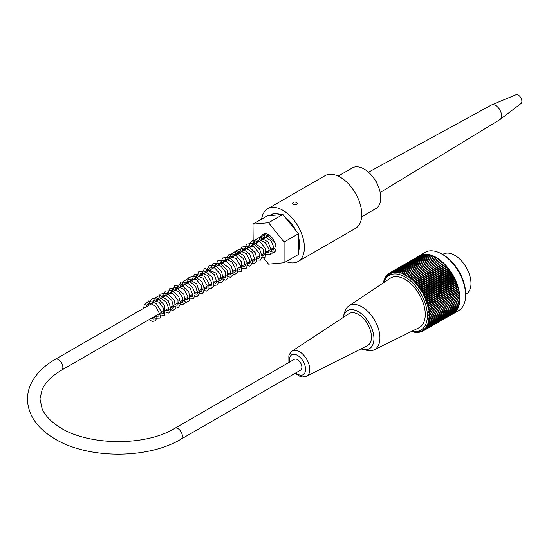 <?xml version="1.0" encoding="UTF-8"?>
<svg xmlns="http://www.w3.org/2000/svg" width="549" height="549" viewBox="0 0 549 549"><rect width="100%" height="100%" fill="white"/><g stroke="black" fill="none" stroke-linecap="round" stroke-linejoin="round"><path stroke-width="0.82" d="M361.661 216.793L375.893 208.572A23.49 13.56 -120 0 0 380.759 197.818A23.49 13.56 -120 0 0 370.506 174.177A23.49 13.56 -120 0 0 352.403 167.884L338.17 176.105M298.423 250.907A23.49 13.56 -120 0 0 299.5 244.737A23.49 13.56 -120 0 0 298.423 237.326M295.746 230.429A23.49 13.56 -120 0 0 285.562 217.761M280.21 214.673A23.49 13.56 -120 0 0 271.137 214.803A23.49 13.56 -120 0 0 270.026 215.579M174.829 428.302L294.339 359.307A6.252 3.61 60 0 1 300.591 362.916A6.252 3.61 60 0 1 300.591 370.143L181.088 439.138C147.194 459.568 86.598 459.108 53.61 438.123C36.502 427.547 27.779 414.426 27.45 398.759C27.546 393.07 28.973 387.594 31.718 382.317C36.563 373.251 44.435 365.579 55.325 359.307A6.252 3.61 -120 0 1 61.577 362.916A6.252 3.61 -120 0 1 61.577 370.143C51.86 375.9 45.402 382.289 42.218 389.303L39.953 398.924L42.191 409.087C44.792 414.859 49.698 420.28 56.904 425.358C84.134 445.651 144.305 447.27 174.829 428.302A6.252 3.61 60 0 1 181.088 431.919A6.252 3.61 60 0 1 181.088 439.138M465.614 294.312L466.231 293.955A22.983 13.272 -120 0 0 469.752 275.536A22.983 13.272 -120 0 0 454.737 255.285A22.983 13.272 -120 0 0 443.242 254.146L442.624 254.503M452.911 313.939L458.648 310.631A33.633 19.421 -120 0 0 465.614 295.232A33.633 19.421 -120 0 0 441.828 254.043A33.633 19.421 -120 0 0 425.015 252.375L419.278 255.69A33.633 19.421 60 0 1 452.911 275.104A33.633 19.421 60 0 1 452.911 313.939A33.633 19.421 60 0 1 451.326 314.701M417.83 256.678A33.633 19.421 60 0 1 419.278 255.69M411.338 331.521A126.414 100.961 39.8 0 0 411.901 331.774A126.414 26.716 -38.8 0 1 411.709 331.514A126.414 99.698 35.1 0 0 413.095 332.097A126.414 31.897 -40.6 0 1 412.869 331.781A126.414 98.168 30.6 0 0 414.275 332.33A126.414 36.989 -42.5 0 1 414.008 331.973A126.414 96.363 26.4 0 0 415.435 332.488A126.414 41.985 -44.4 0 1 415.119 332.083A126.414 94.298 22.4 0 0 416.567 332.557A126.414 46.864 -46.4 0 1 416.211 332.118A126.414 91.971 18.6 0 0 417.672 332.55A126.414 51.613 -48.4 0 1 417.274 332.063A126.414 89.391 15 0 0 418.75 332.454A126.414 56.218 -50.6 0 1 418.304 331.925A126.414 86.564 11.6 0 0 419.786 332.269A126.414 60.671 -52.8 0 1 419.299 331.713A126.414 83.503 8.5 0 0 420.788 332.008A126.414 64.96 -55.1 0 1 420.253 331.418A126.414 80.216 5.5 0 0 421.756 331.665A126.414 69.064 -57.5 0 1 421.172 331.04A126.414 76.709 2.7 0 0 422.675 331.239A126.414 72.99 -60 0 1 422.051 330.587A126.414 72.983 0 0 0 423.554 330.731A126.414 76.709 -62.7 0 1 422.881 330.059A126.414 69.064 -2.5 0 0 424.384 330.148A126.414 80.216 -65.5 0 1 423.663 329.448A126.414 64.96 -4.9 0 0 425.166 329.482A126.414 83.503 -68.5 0 1 424.398 328.769A126.414 60.671 -7.2 0 0 425.894 328.748A126.414 86.564 -71.6 0 1 425.084 328.014A126.414 56.218 -9.4 0 0 426.566 327.931A126.414 89.391 -75 0 1 425.715 327.19A126.414 51.606 -11.6 0 0 427.191 327.053A126.414 91.971 -78.6 0 1 426.292 326.298A126.414 46.857 -13.6 0 0 427.753 326.099A126.414 94.298 -82.4 0 1 426.813 325.337A126.414 41.985 -15.6 0 0 428.254 325.083A126.414 96.363 -86.4 0 1 427.273 324.315A126.414 36.989 -17.5 0 0 428.7 324.006A126.414 98.168 -90.6 0 1 427.678 323.237A126.414 31.897 -19.4 0 0 429.085 322.86A126.414 99.698 -95.1 0 1 428.021 322.098A126.414 26.716 -21.2 0 0 429.407 321.666A126.414 100.961 -99.8 0 1 428.302 320.904A126.414 21.459 -23 0 0 429.661 320.41A126.414 101.949 -104.7 0 1 428.522 319.655A126.414 16.147 -24.8 0 0 429.86 319.113A126.414 102.656 -109.7 0 1 428.68 318.365A126.414 10.788 -26.5 0 0 429.991 317.761A126.414 103.075 -114.8 0 1 428.769 317.034A126.414 5.401 -28.3 0 0 430.052 316.368A126.414 103.219 -120 0 1 428.803 315.654L430.052 314.934A126.414 103.075 -125.2 0 1 428.769 314.241A126.414 5.401 -31.7 0 1 429.991 313.465A126.414 102.656 -130.3 0 1 428.68 312.8A126.414 10.788 -33.5 0 1 429.86 311.969A126.414 101.949 -135.3 0 1 428.522 311.324A126.414 16.147 -35.2 0 1 429.661 310.439A126.414 100.961 -140.2 0 1 428.302 309.828A126.414 21.459 -37 0 1 429.407 308.888A126.414 99.698 -144.9 0 1 428.021 308.312A126.414 26.716 -38.8 0 1 429.085 307.323A126.414 98.168 -149.4 0 1 427.678 306.774A126.414 31.897 -40.6 0 1 428.7 305.738A126.414 96.363 -153.6 0 1 427.273 305.223A126.414 36.989 -42.5 0 1 428.254 304.146A126.414 94.298 -157.6 0 1 426.813 303.672A126.414 41.985 -44.4 0 1 427.753 302.547A126.414 91.971 -161.4 0 1 426.292 302.115A126.414 46.864 -46.4 0 1 427.191 300.941A126.414 89.391 -165 0 1 425.715 300.557A126.414 51.613 -48.4 0 1 426.566 299.342A126.414 86.564 -168.4 0 1 425.084 298.999A126.414 56.218 -50.6 0 1 425.894 297.757A126.414 83.503 -171.5 0 1 424.398 297.455A126.414 60.671 -52.8 0 1 425.166 296.172A126.414 80.216 -174.5 0 1 423.663 295.925A126.414 64.96 -55.1 0 1 424.384 294.607A126.414 76.709 -177.3 0 1 422.881 294.415A126.414 69.064 -57.5 0 1 423.554 293.07A126.414 72.983 180 0 1 422.051 292.926A126.414 72.99 -60 0 1 422.675 291.546A126.414 69.064 177.5 0 1 421.172 291.457A126.414 76.709 -62.7 0 1 421.756 290.057A126.414 64.96 175.1 0 1 420.253 290.023A126.414 80.216 -65.5 0 1 420.788 288.596A126.414 60.671 172.8 0 1 419.299 288.623A126.414 83.503 -68.5 0 1 419.786 287.175A126.414 56.218 170.6 0 1 418.304 287.257A126.414 86.564 -71.6 0 1 418.75 285.796A126.414 51.606 168.4 0 1 417.274 285.933A126.414 89.391 -75 0 1 417.672 284.457A126.414 46.857 166.4 0 1 416.211 284.656A126.414 91.971 -78.6 0 1 416.567 283.174A126.414 41.985 164.4 0 1 415.119 283.428A126.414 94.298 -82.4 0 1 415.435 281.932A126.414 36.989 162.5 0 1 414.008 282.248A126.414 96.363 -86.4 0 1 414.275 280.752A126.414 31.897 160.6 0 1 412.869 281.122A126.414 98.168 -90.6 0 1 413.095 279.626A126.414 26.716 158.8 0 1 411.709 280.059A126.414 99.698 -95.1 0 1 411.901 278.569A126.414 21.459 157 0 1 410.535 279.057A126.414 100.961 -99.8 0 1 410.686 277.568A126.414 16.147 155.2 0 1 409.348 278.117A126.414 101.949 -104.7 0 1 409.458 276.634A126.414 10.788 153.5 0 1 408.147 277.245A126.414 102.656 -109.7 0 1 408.23 275.776A126.414 5.401 151.7 0 1 406.946 276.442A126.414 103.075 -114.8 0 1 406.987 274.987L405.738 275.708A126.414 103.219 -120 0 1 405.745 274.267A126.414 5.401 148.3 0 0 404.531 275.049A126.414 103.075 -125.2 0 1 404.51 273.628A126.414 10.788 146.5 0 0 403.33 274.459A126.414 102.656 -130.3 0 1 403.275 273.066A126.414 16.147 144.8 0 0 402.129 273.951A126.414 101.949 -135.3 0 1 402.046 272.585A126.414 21.459 143 0 0 400.942 273.519A126.414 100.961 -140.2 0 1 400.839 272.18A126.414 26.716 141.2 0 0 399.768 273.169A126.414 99.698 -144.9 0 1 399.638 271.858A126.414 31.897 139.4 0 0 398.608 272.894A126.414 98.168 -149.4 0 1 398.457 271.618A126.414 36.989 137.5 0 0 397.476 272.702A126.414 96.363 -153.6 0 1 397.298 271.467A126.414 41.985 135.6 0 0 396.357 272.592A126.414 94.298 -157.6 0 1 396.165 271.391A126.414 46.864 133.6 0 0 395.266 272.565A126.414 91.971 -161.4 0 1 395.06 271.405A126.414 51.613 131.6 0 0 394.209 272.613A126.414 89.391 -165 0 1 393.99 271.501A126.414 56.218 129.4 0 0 393.18 272.75A126.414 86.564 -168.4 0 1 392.947 271.68A126.414 60.671 127.2 0 0 392.185 272.963A126.414 83.503 -171.5 0 1 391.945 271.947A126.414 64.96 124.9 0 0 391.224 273.258A126.414 80.216 -174.5 0 1 390.977 272.29A126.414 69.064 122.5 0 0 390.305 273.635A126.414 76.709 -177.3 0 1 390.058 272.716A126.414 72.99 120 0 0 389.426 274.088A126.414 72.983 180 0 1 389.179 273.224A126.414 76.709 117.3 0 0 388.596 274.624A126.414 69.064 177.5 0 1 388.349 273.807A126.414 80.216 114.5 0 0 387.814 275.227A126.414 64.96 175.1 0 1 387.573 274.473A126.414 83.503 111.5 0 0 387.079 275.914A126.414 60.671 172.8 0 1 386.839 275.207A126.414 86.564 108.4 0 0 386.393 276.669A126.414 56.218 170.6 0 1 386.167 276.017A126.414 89.391 105 0 0 385.762 277.492A126.414 51.606 168.4 0 1 385.542 276.902A126.414 91.971 101.4 0 0 385.185 278.384A126.414 46.857 166.4 0 1 384.979 277.849A126.414 94.298 97.6 0 0 384.671 279.338A126.414 41.985 164.4 0 1 384.478 278.871A126.414 96.363 93.6 0 0 384.204 280.361A126.414 36.989 162.5 0 1 384.032 279.949A126.414 98.168 89.4 0 0 383.806 281.445A126.414 31.897 160.6 0 1 383.648 281.088A126.414 99.698 84.9 0 0 383.463 282.584A126.414 26.716 158.8 0 1 383.326 282.289A126.414 100.961 80.2 0 0 383.264 282.9M411.853 331.267A31.602 18.247 -120 0 0 427.101 311.509A31.602 18.247 -120 0 0 405.025 276.95A31.602 18.247 -120 0 0 383.744 282.584M385.371 277.629L384.979 277.849M385.995 276.641L385.542 276.902M386.681 275.722L386.167 276.017M387.436 274.864L386.839 275.207M388.246 274.081L387.573 274.473M389.124 273.361L388.349 273.807M419.868 255.608L389.179 273.224M420.87 255.244L390.977 272.29M421.906 254.962L391.945 271.947M422.977 254.763L422.675 254.516L392.947 271.68M424.075 254.661L423.711 254.338L393.99 271.501M425.201 254.633L424.789 254.242L395.06 271.405M426.347 254.695L425.894 254.228L396.165 271.391M427.52 254.839L427.026 254.304L397.298 271.467M428.714 255.072L428.186 254.462L398.457 271.618M429.922 255.388L429.366 254.695L399.638 271.858M431.143 255.786L430.56 255.017L400.839 272.18M432.372 256.266L431.775 255.422L402.046 272.585M433.614 256.829L433.003 255.903L403.275 273.066M434.849 257.467L434.232 256.465L404.51 273.628M436.091 258.181L435.474 257.104L405.745 274.267M416.567 332.557L416.952 332.337M417.672 332.55L418.118 332.289M418.75 332.454L419.264 332.152M419.786 332.269L420.383 331.932M420.788 332.008L421.467 331.617M421.756 331.665L422.524 331.219M422.675 331.239L452.403 314.076M423.554 330.731L453.275 313.465M424.384 330.148L454.092 312.779M425.166 329.482L454.853 312.024M425.894 328.748L455.622 311.585L455.553 311.201M426.566 327.931L456.294 310.775L456.198 310.302M427.191 327.053L456.919 309.89L456.782 309.341M427.753 326.099L457.482 308.936L457.303 308.312M428.254 325.083L457.983 307.92L457.763 307.227M428.7 324.006L458.429 306.843L458.161 306.074M429.085 322.86L458.813 305.697L458.49 304.873M429.407 321.666L459.136 304.503L458.758 303.618M429.661 320.41L459.389 303.247L458.957 302.307M429.86 319.113L459.582 301.95L459.088 300.955M429.991 317.761L459.712 300.598L459.156 299.562M430.052 316.368L459.781 299.205L459.156 298.128L428.803 315.654M430.052 314.934L459.781 297.771L459.129 296.721L428.769 314.241M429.991 313.465L459.712 296.302L459.033 295.273L428.68 312.8M429.86 311.969L459.582 294.806L458.875 293.797L428.522 311.324M429.661 310.439L459.389 293.276L458.655 292.301L428.302 309.828M429.407 308.888L459.136 291.732L458.374 290.785L428.021 308.312M429.085 307.323L458.813 290.16L458.031 289.248L427.678 306.774M428.7 305.738L458.429 288.575L457.626 287.703L427.273 305.223M428.254 304.146L457.983 286.983L457.166 286.146L426.813 303.672M427.753 302.547L457.482 285.384L456.644 284.588L426.292 302.115M427.191 300.941L456.919 283.778L456.068 283.03L425.715 300.557M426.566 299.342L456.294 282.186L455.437 281.479L425.084 298.999M425.894 297.757L455.622 280.594L454.75 279.935L424.398 297.455M425.166 296.172L454.888 279.009L454.016 278.405L423.663 295.925M424.384 294.607L454.112 277.451L453.234 276.888L422.881 294.415M423.554 293.07L453.282 275.907L452.403 275.399L422.051 292.926M422.675 291.546L452.403 274.383L451.525 273.93L421.172 291.457M421.756 290.057L451.484 272.894L450.612 272.496L420.253 290.023M420.788 288.596L450.516 271.439L449.652 271.096L419.299 288.623M419.786 287.175L449.514 270.012L448.657 269.731L418.304 287.257M418.75 285.796L448.471 268.633L447.627 268.406L417.274 285.933M417.672 284.457L447.401 267.301L446.563 267.13L416.211 284.656M416.567 283.174L446.296 266.011L445.472 265.901L415.119 283.428M415.435 281.932L445.164 264.776L444.361 264.721L414.008 282.248M414.275 280.752L444.004 263.589L443.221 263.602L412.869 281.122M413.095 279.626L442.062 262.532L411.709 280.059M411.901 278.569L440.888 261.53L410.535 279.057M410.686 277.568L439.701 260.59L409.348 278.117M409.458 276.634L438.507 259.718L408.147 277.245M408.23 275.776L437.299 258.915L406.946 276.442M406.987 274.987L436.716 257.824L437.299 258.915M441.828 254.043L443.263 254.866A31.602 18.247 60 0 1 465.614 293.578L465.614 295.232M361.022 348.855A21.974 12.682 -120 0 0 362.944 349.439L367.24 350.406A25.35 14.638 -120 0 0 374.192 349.802L418.784 327.856A28.637 16.539 -120 0 0 419.34 294.484A28.637 16.539 -120 0 0 390.167 278.281L348.855 305.93A25.35 14.638 -120 0 0 344.861 311.647L343.55 315.847A21.974 12.682 -120 0 0 343.152 317.507M438.507 259.718L437.951 258.613M439.701 260.59L439.186 259.478M440.888 261.53L440.415 260.404M442.062 262.532L441.622 261.406M443.221 263.602L442.823 262.47M444.361 264.721L444.004 263.589M445.472 265.901L445.164 264.776M446.563 267.13L446.296 266.011M447.627 268.406L447.401 267.301M448.657 269.731L448.471 268.633M449.652 271.096L449.514 270.012M450.612 272.496L450.516 271.439M451.525 273.93L451.484 272.894M452.403 275.399L452.403 274.383M453.234 276.888L453.282 275.907M454.016 278.405L454.112 277.451M454.75 279.935L454.888 279.009M455.437 281.479L455.622 280.594M456.068 283.03L456.294 282.186M456.644 284.588L456.919 283.778M457.166 286.146L457.482 285.384M457.626 287.703L457.983 286.983M458.031 289.248L458.429 288.575M458.374 290.785L458.813 290.16M458.655 292.301L459.136 291.732M458.875 293.797L459.389 293.276M459.033 295.273L459.582 294.806M459.129 296.721L459.712 296.302M459.156 298.128L459.781 297.771M374.192 349.802A25.35 14.638 -120 0 0 378.7 329.668A25.35 14.638 -120 0 0 362.011 306.884A25.35 14.638 -120 0 0 348.855 305.93M362.944 349.439A21.974 12.682 -120 0 0 373.78 335.885A21.974 12.682 -120 0 0 358.415 311.722A21.974 12.682 -120 0 0 343.55 315.847M358.415 314.467A18.453 10.657 -120 0 0 348.883 313.74L292.027 351.127A14.5 8.372 60 0 1 299.514 351.696A14.5 8.372 60 0 1 309.053 364.701A14.5 8.372 60 0 1 306.52 376.237L367.329 345.685A18.453 10.657 -120 0 0 370.554 331.013A18.453 10.657 -120 0 0 358.415 314.467M373.938 178.384A11.831 6.828 60 0 1 377.575 184.677M368.475 172.201L491.437 104.983A8.448 4.879 60 0 1 491.712 104.852A8.448 4.879 60 0 1 495.61 105.435A8.448 4.879 60 0 1 501.038 112.593A8.448 4.879 60 0 1 500.139 119.449A8.448 4.879 60 0 1 499.892 119.62L380.189 192.5M491.712 104.852L515.978 94.737A5.071 2.93 60 0 1 518.318 95.087A5.071 2.93 60 0 1 519.862 96.377A5.071 2.93 60 0 1 521.55 99.307A5.071 2.93 60 0 1 521.028 103.493L500.139 119.449M156.602 316.746A1.18 0.782 8.5 0 0 155.333 316.464A1.18 0.782 8.5 0 0 154.592 317.116A1.18 0.782 8.5 0 0 155.731 318.015A1.18 0.782 8.5 0 0 156.945 317.356A1.18 0.782 8.5 0 0 156.602 316.746M296.632 204.53C294.401 205.202 292.96 204.839 292.301 203.453C293.99 201.565 295.685 201.565 297.373 203.453L296.632 204.53M253.007 224.102L267.349 215.819L269.737 215.606A23.662 13.663 60 0 1 271.055 214.659A23.662 13.663 60 0 1 280.498 214.645L282.886 214.433L285.274 217.404A23.662 13.663 60 0 1 296.035 230.786L298.423 233.757L298.423 236.948A23.662 13.663 60 0 1 298.423 251.291L298.423 254.475L284.08 262.751L284.08 242.04L268.543 222.716L253.007 224.102L253.206 245.06M298.423 236.948L298.423 251.291M269.737 215.606L280.498 214.645M285.274 217.404L296.035 230.786M286.125 261.571A30.421 17.561 -120 0 0 298.093 261.496A30.421 17.561 -120 0 0 298.093 226.366A30.421 17.561 -120 0 0 267.672 208.798A30.421 17.561 -120 0 0 261.619 219.126M261.111 240.496A10.651 6.149 60 0 1 261.015 239.083A10.651 6.149 60 0 1 263.218 234.203A10.651 6.149 60 0 1 273.869 240.352A10.651 6.149 60 0 1 273.869 252.65A10.651 6.149 60 0 1 271.233 253.103M268.969 252.355A10.651 6.149 60 0 1 267.363 251.332M263.637 258.044L268.543 264.144L284.08 262.751M282.886 214.433L268.543 222.716M298.423 233.757L284.08 242.04M298.093 261.496L355.457 228.377A30.421 17.561 -120 0 0 355.457 193.248A30.421 17.561 -120 0 0 325.035 175.68L267.672 208.798M295.787 372.915A11.467 6.622 -120 0 0 305.525 370.355A11.467 6.622 -120 0 0 297.469 355.361A11.467 6.622 -120 0 0 289.536 362.079M272.551 213.986L271.137 214.803M269.724 235.521L55.325 359.307M274.088 247.448L271.501 248.937M269.305 250.214L266.718 251.703M264.515 252.972L261.942 254.462M259.739 255.731L257.158 257.22M254.962 258.49L252.382 259.979M250.179 261.249L247.606 262.738M245.403 264.007L242.823 265.503M240.62 266.773L238.046 268.255M235.844 269.525L233.25 271.028M231.047 272.297L228.48 273.779M226.27 275.056L223.704 276.538M221.501 277.808L218.914 279.304M216.718 280.573L214.144 282.056M211.941 283.332L209.361 284.821M207.158 286.091L204.578 287.58M202.375 288.849L199.795 290.339M197.599 291.608L195.019 293.097M192.823 294.367L190.235 295.856M188.039 297.126L185.459 298.622M183.256 299.891L180.676 301.38M178.473 302.65L171.11 306.905M168.914 308.167L166.333 309.657M164.13 310.933L61.577 370.143M306.52 376.237L302.506 376.957L300.008 376.381L295.156 373.279M288.904 362.443L288.843 355.759L289.364 354.297L292.027 351.127M521.55 99.307A8.448 8.448 0 0 0 519.862 96.377M154.592 317.144L153.741 319.072L151.188 318.399M146.206 306.836L147.173 304.407L149.973 303.178L155.902 306.541L159.327 313.355L158.771 316.142L157.055 316.231L155.964 315.648M150.982 304.077L153.713 300.523L159.025 302.231L163.506 308.318L163.554 313.376L160.74 312.889M155.772 301.319L156.65 298.999L159.931 297.688L166.306 302.025L168.92 309.121L168.083 310.789L165.53 310.123M160.548 298.56L161.516 296.124L165.345 295.046L171.83 300.344L173.539 307.117L172.482 308.147L170.314 307.358M165.324 295.801L167.061 292.658L173.175 293.811L178 300.461L177.938 305.072L176.092 305.148L175.083 304.606M170.101 293.042L172.908 289.46L178.542 291.519L182.906 298.1L182.68 302.327L180.957 302.444L179.866 301.847M174.884 290.284L175.056 289.474L177.65 286.708L184.045 289.419L188.019 296.947L187.182 299.761L184.656 299.081M179.66 287.525L180.587 285.151L183.922 283.902L190.283 288.328L192.816 295.376L192.006 296.982L189.432 296.323M184.464 284.753L185.576 282.124L189.446 281.301L195.588 286.324L197.537 292.981L196.748 294.243L194.216 293.564M189.227 282.001L190.805 278.988L196.329 279.503L201.696 286.111L201.881 291.21L200.55 291.533L198.992 290.805M194.003 279.242L196.693 275.673L202.89 278.11L207.076 285.425L206.602 288.513L204.791 288.609L203.768 288.047M198.786 276.483L198.958 275.687L201.538 272.915L207.893 275.577L211.914 283.064L211.084 285.96L208.551 285.281M203.569 273.718L204.393 271.487L207.797 270.101L214.185 274.527L216.718 281.61L215.874 283.202L213.335 282.522M208.352 270.959L209.917 267.933L214.604 267.987L220.314 273.972L221.233 279.818L220.293 280.546L218.125 279.757M213.129 268.2L215.654 264.693L220.959 266.203L225.612 272.338L225.714 277.499L223.855 277.54L222.887 277.005M217.905 265.442L220.691 261.866L229.907 268.502L230.491 274.733L228.748 274.829L227.67 274.246M222.688 262.683L225.515 259.094L231.87 261.839L235.823 269.305L235.233 271.988L234.19 272.256L232.453 271.487M227.464 259.924L227.787 258.668L230.333 256.328L236.379 258.826L240.503 265.922L239.851 269.367L237.23 268.729M232.254 257.158L233.236 254.702L237.106 253.665L243.344 258.648L245.341 265.4L244.545 266.642L242.013 265.97M237.031 254.4L237.854 252.169L239.906 250.804L246.247 253.604L250.159 261.036L249.363 263.863L246.796 263.204M241.807 251.641L242.788 249.191L245.801 247.997L252.526 252.588L254.901 259.876L254.07 261.139L251.572 260.446M246.597 248.875L248.21 245.808L253.823 246.46L259.101 253.089L259.238 258.099L257.996 258.435L256.356 257.687M251.367 246.124L253.919 242.624L263.431 249.308L263.932 255.429L262.36 255.566L261.132 254.928M256.15 243.365L256.712 241.567L259.451 239.7L265.695 242.884L269.291 250.09L268.44 252.849L265.915 252.169M260.933 240.599L261.77 238.341L265.201 236.99L271.295 241.1L274.102 247.976L273.272 250.063L270.698 249.404M265.716 237.841L267.967 234.43M276.044 246.995L275.474 246.645M156.945 317.356L155.401 320.808L152.299 321.453L148.985 319.676M143.749 308.257L144.154 305.223L148.765 300.893L156.444 303.762L161.433 311.818L160.102 318.104L155.717 318.221L153.768 316.917M148.532 305.491L149.294 301.511L152.279 298.498L159.025 299.383L164.858 305.635L164.899 315.332L161.536 315.853M159.34 314.783L158.544 314.158M153.315 302.732L154.296 298.306L159.786 295.307L168.207 300.639L171.206 309.876L168.687 313.088L163.328 311.393M158.091 299.974L160.109 294.147L167.02 293.111L174.561 300.385L175.344 308.806L172.839 310.487L168.111 308.634M162.875 297.215L165.283 291.032L172.413 290.613L178.7 296.487L180.813 303.947L178.192 307.584L172.88 305.875M167.651 294.456L169.833 288.472L176.6 287.594L183.881 294.415L185.212 302.719L182.316 304.969L177.67 303.11M172.434 291.697L174.774 285.569L181.314 284.814L188.877 292.061L189.707 300.523L186.379 302.218L182.446 300.358M177.203 288.939L180.827 282.001L186.907 282.399L192.61 287.546L195.169 294.195L193.481 298.848L189.22 298.924L187.23 297.592M182.007 286.173L183.092 281.541L187.82 278.734L196.727 283.867L199.836 293.516L196.995 296.632L194.799 296.474M192.802 295.458L192.006 294.834M186.77 283.414L188.925 277.478L194.174 276.092L201.86 281.582L204.715 290.153L202.039 293.811L196.789 292.075M191.553 280.656L194.717 273.944L204.352 276.25L208.833 282.927L209.018 289.138L206.349 291.148L201.565 289.316M196.336 277.897L198.731 271.721L204.969 270.918L212.202 277.238L214.117 285.494L211.331 288.355L208.709 288.047M207.145 287.182L206.349 286.557M201.112 275.138L204.653 268.235L216.038 273.079L219.024 279.969L217.5 284.965L213.966 285.453M211.921 284.416L211.132 283.799M205.896 272.379L206.047 270.396L209.739 265.345L215.956 266.032L221.604 271.474L223.429 280.704L220.972 282.831L215.915 281.033M210.672 269.621L212.937 263.561L220.266 263.033L227.32 270.376L227.945 278.46L225.474 280.114L220.691 278.274M215.455 266.855L217.596 260.912L224.733 260.13L231.5 266.485L233.263 274.397L230.367 277.327L225.467 275.516M220.238 264.096L222.571 257.975L229.111 257.207L236.564 264.247L237.642 272.647L234.293 274.637L230.251 272.757M225.015 261.338L225.262 258.915L229.256 254.16L236.091 255.594L241.684 262.148L241.286 271.261L236.64 271.117L235.027 269.998M229.798 258.579L230.553 254.612L235.782 251.133L243.934 255.553L247.777 264.433L246.13 268.44L241.032 268.152L239.817 267.233M234.581 255.82L236.022 250.667L242.075 248.525L249.678 254.009L252.519 262.518L249.857 266.203L244.593 264.481M239.357 253.062L241.56 247.057L248.34 246.213L255.621 253.089L256.884 261.393L254.132 263.554L252.362 263.417M250.166 262.34L249.37 261.715M244.14 250.296L246.549 244.099L252.746 243.317L259.526 248.896L262.106 256.706L260.549 260.102L255.601 260L254.153 258.956M248.917 247.537L249.877 243.125L252.876 240.483L260.102 241.862L265.867 248.972L265.188 257.447L261.921 257.9M259.341 256.534L258.936 256.198M253.7 244.779L254.688 240.338L259.622 237.326L267.871 241.786L271.68 250.763L270.101 254.592L265.16 254.482L263.712 253.439M258.483 242.02L259.869 236.935L265.867 234.704L274.692 241.951M274.761 251.922L273.738 252.41L268.495 250.68M263.259 239.261L265.016 233.709M275.907 249.507L273.272 247.922M268.042 236.495L268.193 234.54"/></g></svg>
